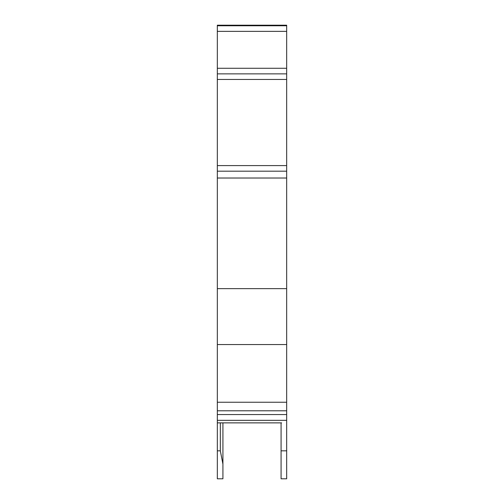 <?xml version="1.0" encoding="UTF-8"?>
<svg xmlns="http://www.w3.org/2000/svg" width="504" height="504" viewBox="0 0 504 504"><rect width="100%" height="100%" fill="white"/><g stroke="black" fill="none" stroke-linecap="round" stroke-linejoin="round"><path stroke-width="0.76" d="M281.081 422.869L281.081 478.8L286.675 478.8L286.675 288.641L217.325 288.641L217.325 25.767L286.675 25.767L286.675 31.361L217.325 31.361M286.675 288.641L286.675 79.462L217.325 79.462M225.156 422.869L281.642 422.869L217.325 422.869L220.324 422.869L220.324 450.834L217.325 450.834L217.325 478.8L222.919 478.8L222.919 464.089L220.324 450.834M217.325 450.834L217.325 422.869L281.642 422.869M222.919 422.869L222.919 464.089M217.325 73.868L286.675 73.868L286.675 31.361M286.675 73.868L286.675 79.462M286.675 171.184L217.325 171.184M286.675 344.566L217.325 344.566L217.325 288.641M286.675 402.249L217.325 402.249L217.325 344.566M286.675 410.785L217.325 410.785L217.325 402.249M217.325 410.785L217.325 422.869M286.675 25.767L286.675 25.2L217.325 25.2L217.325 25.767M286.675 450.834L281.081 450.834M286.675 68.273L217.325 68.273M286.675 165.596L217.325 165.596M286.675 178.019L217.325 178.019M286.675 414.559L217.325 414.559M286.675 420.33L217.325 420.33"/></g></svg>
